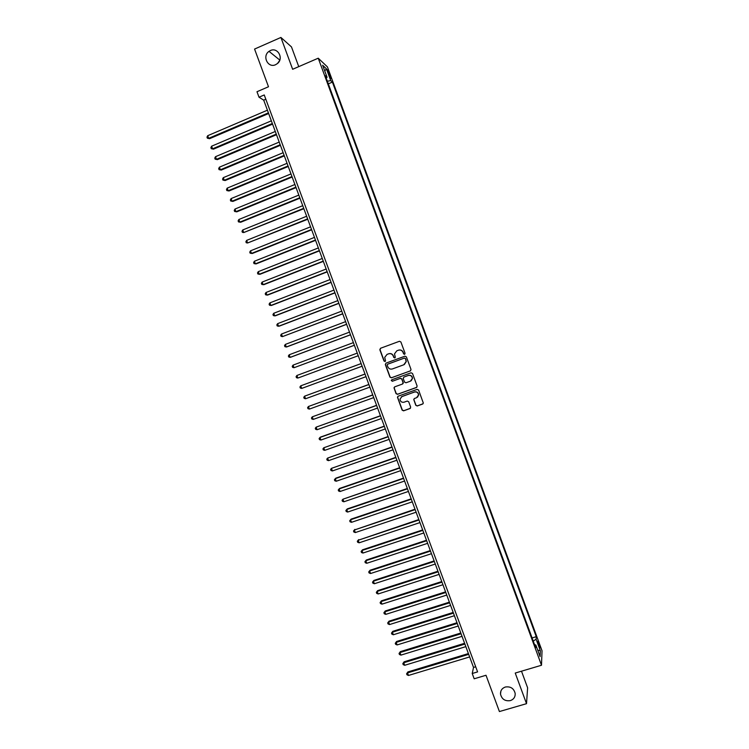 <?xml version="1.0" encoding="UTF-8"?>
<svg xmlns="http://www.w3.org/2000/svg" width="749" height="749" viewBox="0 0 749 749"><rect width="100%" height="100%" fill="white"/><g stroke="black" fill="none" stroke-linecap="round" stroke-linejoin="round"><path stroke-width="1.12" d="M404.61 354.343L405.069 353.322L400.893 341.965L399.442 341.282L380.492 348.285L379.837 349.746L384.012 361.046L385.023 361.524L385.529 360.868L384.733 357.376L387.046 354.399L388.619 353.828C390.735 353.275 392.279 354.005 393.244 356L393.787 357.46L394.798 357.938L395.303 357.264L394.508 353.865L396.83 350.804L398.412 350.214C400.537 349.671 402.082 350.392 403.056 352.395L403.589 353.865L404.61 354.343M505.332 687.02C502.017 688.237 500.407 690.578 500.501 694.042C501.746 699.182 505.032 701.373 510.35 700.615C513.72 699.388 515.331 697.001 515.181 693.462C513.861 688.387 510.575 686.243 505.332 687.02M270.398 50.558L269.022 51.353C261.86 56.091 267.964 68.449 275.613 64.695L277.448 63.543C284.03 58.478 277.748 46.906 270.398 50.558M279.611 60.566L277.467 63.534M538.952 643.41L537.894 641.163L539.898 648.044L538.952 643.41M415.789 405.293L417.23 405.977L422.576 404.076L423.316 403.046L418.607 390.06L417.156 389.377L398.178 396.193L397.447 397.157L402.138 410.152L403.58 410.836L410.003 408.551L410.667 407.11L408.682 401.745L407.241 401.061L404.057 402.204C401.633 402.597 400.284 401.567 400.013 399.114L401.96 396.521L414.459 392.036C416.828 391.615 418.176 392.607 418.522 395.004L416.556 397.728L414.469 398.477L413.738 399.489L415.789 405.293L417.38 405.846L423.016 403.786M298.748 66.633L291.483 46.915L280.912 37.45L254.566 49.059L268.498 86.753L256.982 91.724L259.004 97.211L264.238 94.954L477.59 671.89L472.226 673.501L474.183 678.791L486.007 675.261L499.414 711.55L526.519 703.676L527.614 687.797L521.501 671.198M280.912 37.45L292.644 69.282L318.241 58.197L541.499 665.252L515.237 673.051L526.519 703.676M410.358 370.924L411.023 369.472L406.379 356.87L404.928 356.187L385.978 363.134L385.323 364.585L389.948 377.131L391.39 377.814L410.63 370.783M412.502 373.47L417.137 386.063L416.472 387.514L397.494 394.33L396.052 393.646L394.002 387.795L394.723 386.84L402.4 384.068L403.065 382.627L401.754 379.06L400.303 378.376L392.317 381.269L391.259 380.445L391.764 379.79L411.051 372.787L412.502 373.47M328.034 72.325L330.815 78.654L329.513 73.702L327.594 69.732L328.034 72.325M318.241 58.197L327.416 66.895L542.023 650.741L541.499 665.252M532.09 637.933L536.256 636.678L332.397 82.1L330.749 80.611L327.36 81.229M536.256 636.678L536.115 639.243L540.338 650.722L540.095 656.62L535.807 644.955L535.666 647.651L325.347 75.752L327.079 77.306L322.632 65.229L326.377 68.73L330.749 80.611M259.004 97.211L263.704 100.151L473.527 667.425L472.226 673.501M265.82 99.243L263.704 100.151M475.699 666.769L473.527 667.425M328.324 83.841L332.397 82.1M326.19 78.046L327.079 77.306M535.807 644.955L534.646 644.898M533.241 641.069L536.115 639.243M324.785 71.061L326.377 68.73M540.338 650.722L537.707 650.113M404.75 354.268L403.758 353.79L403.215 352.32C402.25 350.326 400.706 349.596 398.58 350.148L398.412 350.214M396.83 350.804L398.58 350.148M386.98 354.427L388.797 353.743C390.912 353.2 392.448 353.931 393.422 355.915L393.955 357.385L394.938 357.863M380.651 348.229L380.024 349.671L384.2 360.962L385.164 361.449M385.978 363.134L385.501 364.501L390.126 377.028L391.568 377.711L410.518 370.83M405.331 358.584L404.32 358.116L387.682 364.201L387.177 364.857L387.785 366.757C388.75 368.751 390.295 369.472 392.41 368.939L403.786 364.782L406.127 361.617L405.499 358.509L404.32 358.116M387.86 364.117L404.479 358.031M404.329 364.529L406.286 361.533L405.902 360.138M405.499 358.509L406.061 360.054M394.592 386.905L394.246 388.169L396.221 393.534L397.663 394.217L416.837 387.289M402.719 383.9L403.299 382.982L401.913 378.957L400.472 378.273L392.317 381.269M391.727 379.799L391.437 380.342L392.485 381.166M410.396 381.185L412.362 378.498C412.044 376.064 410.686 375.062 408.299 375.483L403.889 377.075L403.224 378.526L404.544 382.093L405.986 382.776L410.396 381.185M411.126 380.801L412.512 378.395C412.193 375.97 410.845 374.968 408.448 375.38L408.299 375.483M403.767 377.131L408.448 375.38M414.216 398.608L413.954 399.797L415.929 405.162M417.521 397.167L418.672 394.882C418.326 392.495 416.968 391.502 414.609 391.914L414.459 392.036M401.286 396.858L414.609 391.914M397.991 396.277L397.691 397.504L402.307 410.012L403.748 410.695L410.424 408.28M267.421 110.197L207.698 135.7L208.681 138.322L209.57 138.696L268.648 113.52M209.57 138.696L207.361 138.2L208.681 138.322L268.404 112.856M207.361 138.2L206.977 137.151L207.698 135.7M271.353 120.832L211.611 146.195L212.585 148.817L213.465 149.163L272.57 124.119M213.465 149.163L211.265 148.686L212.585 148.817L272.336 123.491M211.265 148.686L210.872 147.637L211.611 146.195M275.286 131.468L215.506 156.691L216.489 159.312L217.35 159.631L276.484 134.717M217.35 159.631L215.16 159.162L216.489 159.312L276.269 134.118M215.16 159.162L214.776 158.114L215.506 156.691M279.208 142.085L219.41 167.167L220.384 169.789L221.245 170.079L280.407 145.315M221.245 170.079L219.064 169.639L220.384 169.789L280.192 144.744M219.064 169.639L218.671 168.591L219.41 167.167M283.141 152.702L223.305 177.653L224.279 180.266L225.131 180.537L284.32 155.895M225.131 180.537L222.949 180.097L224.279 180.266L284.124 155.352M222.949 180.097L222.565 179.058L223.305 177.653M287.064 163.31L227.2 188.121L228.173 190.742L229.016 190.976L288.234 166.475M229.016 190.976L226.844 190.564L228.173 190.742L288.047 165.96M226.844 190.564L226.46 189.516L227.2 188.121M290.987 173.918L231.095 198.588L232.068 201.2L232.892 201.415L292.147 177.045M232.892 201.415L230.729 201.013L232.068 201.2L291.96 176.558M230.729 201.013L230.346 199.964L231.095 198.588M294.9 184.507L234.989 209.046L235.954 211.658L236.778 211.845L296.052 187.615M236.778 211.845L234.615 211.461L235.954 211.658L295.883 187.156M234.615 211.461L234.231 210.413L234.989 209.046M298.823 195.096L238.875 219.494L239.849 222.107L240.654 222.266L299.956 198.167M240.654 222.266L238.5 221.901L239.849 222.107L299.797 197.745M238.5 221.901L238.116 220.852L238.875 219.494M302.736 205.675L242.76 229.943L243.725 232.555L303.86 208.718M242.76 229.943L241.993 231.291L242.386 232.33L243.725 232.555L303.71 208.325M306.641 216.255L246.646 240.382L247.61 242.985L307.755 219.26M246.646 240.382L245.878 241.712L246.262 242.76L247.61 242.985L307.624 218.895M310.554 226.825L250.522 250.812L251.495 253.424L252.273 253.499L311.659 229.803M250.522 250.812L249.754 252.132L250.138 253.181L251.495 253.424L311.528 229.466M314.458 237.386L254.398 261.242L255.372 263.845L256.139 263.891L315.554 240.335M254.398 261.242L253.621 262.553L254.014 263.592L255.372 263.845L315.432 240.017M318.362 247.938L258.274 271.653L259.248 274.265L259.997 274.284L319.449 250.859M258.274 271.653L257.497 272.954L257.881 273.994L259.248 274.265L319.336 250.578M322.267 258.48L262.15 282.073L263.114 284.667L263.863 284.667L323.334 261.373M262.15 282.073L261.364 283.356L261.757 284.395L263.114 284.667L323.24 261.12M326.161 269.022L266.017 292.475L266.981 295.078L267.721 295.04L327.219 271.887M266.017 292.475L265.23 293.748L265.623 294.788L266.981 295.078L327.135 271.662M330.056 279.555L269.883 302.877L270.857 305.47L271.578 305.414L331.105 282.392M269.883 302.877L269.097 304.141L269.481 305.18L270.857 305.47L331.03 282.195M333.951 290.088L273.75 313.269L274.714 315.863L275.435 315.778L334.99 292.887M273.75 313.269L272.954 314.524L273.348 315.563L274.714 315.863L334.925 292.719M337.846 300.611L277.617 323.652L278.581 326.246L279.283 326.133L338.876 303.382M277.617 323.652L276.821 324.897L277.205 325.937L278.581 326.246L338.82 303.233M341.731 311.125L281.474 334.035L282.439 336.629L342.752 313.859M281.474 334.035L280.678 335.262L281.062 336.301L282.439 336.629L342.705 313.747M345.626 321.63L285.332 344.4L286.296 346.993L286.989 346.834L346.628 324.336M285.332 344.4L284.526 345.626L284.92 346.665L286.296 346.993L346.59 324.251M349.502 332.125L289.189 354.773L290.153 357.357L290.827 357.17L350.495 334.812M289.189 354.773L288.384 355.981L288.768 357.011L290.153 357.357L350.476 334.756M353.388 342.621L293.046 365.128L294.011 367.722L354.371 345.28M293.046 365.128L292.232 366.327L292.616 367.366L294.011 367.722L354.361 345.242M298.514 377.833L358.237 355.728L298.514 377.833M357.264 353.107L296.894 375.483L297.859 378.067L296.464 377.702L296.08 376.672L296.894 375.483M361.13 363.574L300.742 385.829L301.707 388.413L362.113 366.214M361.14 363.593L300.742 385.829L299.928 387.008L300.312 388.038L301.707 388.413M364.997 374.013L304.59 396.174L305.555 398.758L365.98 376.681M365.016 374.069L304.59 396.174L303.766 397.335L304.15 398.365L305.555 398.758M368.864 384.452L308.438 406.501L309.393 409.085L369.856 387.149M368.892 384.537L308.438 406.501L307.605 407.662L307.989 408.692L309.393 409.085M372.721 394.892L312.277 416.828L313.232 419.412L373.723 397.607M372.759 394.995L312.277 416.828L311.444 417.97L311.827 419L313.232 419.412M376.578 405.312L316.115 427.155L317.07 429.729L377.59 408.055M376.625 405.443L316.115 427.155L315.282 428.278L315.666 429.317L317.07 429.729M380.426 415.732L320.553 437.07L319.954 437.463L320.909 440.047L381.456 418.504M380.492 415.892L319.954 437.463L319.111 438.586L319.495 439.616L320.909 440.047M384.284 426.144L323.783 447.771L324.738 450.346L385.314 428.943M384.349 426.331L323.783 447.771L322.941 448.885L323.325 449.915L324.738 450.346M388.132 436.555L327.613 458.079L328.577 460.644L389.171 439.373M388.207 436.77L327.613 458.079L326.77 459.174L327.154 460.204L328.577 460.644M391.98 446.956L331.442 468.368L332.406 470.943L393.028 449.803M392.064 447.2L331.442 468.368L330.599 469.454L330.974 470.484L332.406 470.943M395.818 457.349L335.833 478.162L335.271 478.658L336.226 481.233L396.886 460.223M395.921 457.62L335.271 478.658L334.419 479.734L334.803 480.764L336.226 481.233M399.657 467.732L339.643 488.414L339.1 488.938L340.055 491.513L400.734 470.634M399.769 468.031L339.1 488.938L338.239 490.005L338.623 491.026L340.055 491.513M403.505 478.115L342.92 499.218L343.875 501.783L404.582 481.036M403.617 478.433L342.92 499.218L342.059 500.266L342.443 501.296L343.875 501.783M407.334 488.488L347.264 508.908L346.74 509.479L347.695 512.054L408.43 491.438M407.465 488.835L346.74 509.479L345.869 510.528L346.253 511.548L347.695 512.054M411.173 498.853L351.075 519.141L350.56 519.75L351.506 522.315L412.278 501.83M411.313 499.237L350.56 519.75L349.689 520.78L350.073 521.8L351.506 522.315M415.002 509.208L354.371 530.002L355.326 532.567L416.116 512.213M415.152 509.62L354.371 530.002L353.5 531.022L354.876 529.374M355.326 532.567L353.884 532.043L353.5 531.022M418.831 519.563L358.181 540.254L359.136 542.81L419.955 522.596M418.991 520.003L358.181 540.254L357.31 541.265L358.687 539.598M359.136 542.81L357.685 542.285L357.31 541.265M422.661 529.908L362.488 549.813L361.992 550.496L362.947 553.052L423.794 532.97M422.829 530.376L361.992 550.496L361.112 551.489L362.488 549.813M362.947 553.052L361.495 552.519L361.112 551.489M426.481 540.254L366.28 560.027L365.802 560.729L366.757 563.285L427.623 543.334M426.668 540.741L365.802 560.729L364.922 561.722L366.28 560.027M366.757 563.285L365.297 562.742L364.922 561.722M430.31 550.581L370.081 570.232L369.603 570.963L370.558 573.519L431.461 553.698M430.497 551.105L369.603 570.963L368.723 571.936L370.081 570.232M370.558 573.519L369.098 572.957L368.723 571.936M434.13 560.917L373.873 580.428L373.414 581.187L374.36 583.743L435.291 564.044M434.326 561.46L373.414 581.187L372.515 582.151L373.873 580.428M374.36 583.743L372.899 583.171L372.515 582.151M437.94 571.234L377.665 590.624L377.206 591.401L378.161 593.957L439.111 574.389M438.156 571.805L377.206 591.401L376.316 592.356L377.665 590.624M378.161 593.957L376.691 593.377L376.316 592.356M441.76 581.552L381.447 600.81L381.007 601.616L381.962 604.162L442.94 584.735M441.985 582.151L381.007 601.616L380.108 602.561L381.447 600.81M381.962 604.162L380.492 603.572L380.108 602.561M445.571 591.85L385.239 610.987L384.808 611.821L385.754 614.367L446.76 595.071M445.805 592.487L384.808 611.821L383.9 612.748L385.239 610.987M385.754 614.367L384.284 613.768L383.9 612.748M449.381 602.159L389.021 621.164L388.6 622.016L389.546 624.563L450.58 605.398M449.625 602.814L388.6 622.016L387.692 622.934L389.021 621.164M389.546 624.563L388.066 623.954L387.692 622.934M453.192 612.448L392.804 631.323L392.392 632.212L393.337 634.759L454.4 615.715M453.445 613.131L392.392 632.212L391.484 633.12L392.804 631.323M393.337 634.759L391.858 634.141L391.484 633.12M456.993 622.737L396.577 641.49L396.174 642.399L397.12 644.936L458.21 626.024M457.255 623.449L396.174 642.399L395.266 643.297L396.577 641.49M397.12 644.936L395.641 644.309L395.266 643.297M460.794 633.017L400.359 651.639L399.966 652.576L400.912 655.122L462.021 636.332M461.075 633.757L399.966 652.576L399.048 653.465L400.359 651.639M400.912 655.122L399.423 654.476L399.048 653.465M464.595 643.297L404.132 661.788L403.748 662.743L404.694 665.29L465.831 646.64M464.886 644.065L403.748 662.743L402.831 663.623L404.132 661.788M404.694 665.29L403.205 664.644L402.831 663.623M468.397 653.568L407.905 671.928L407.531 672.911L408.477 675.458L469.642 656.929M468.687 654.354L407.531 672.911L406.604 673.782L407.905 671.928M408.477 675.458L406.979 674.793L406.604 673.782M328.671 74.057L329.513 73.702M329.588 76.398L330.375 76.052M500.903 691.065L500.501 694.042M279.798 60.079L269.022 51.353"/></g></svg>
